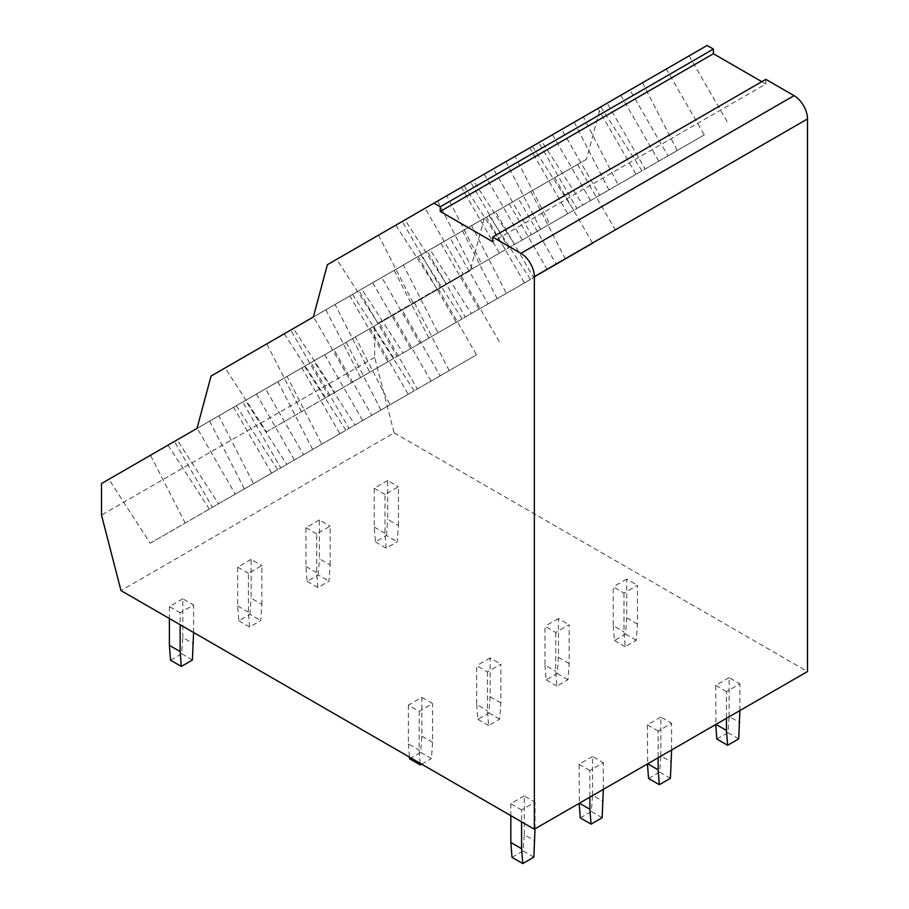 <?xml version="1.0" encoding="UTF-8"?>
<svg xmlns="http://www.w3.org/2000/svg" width="909" height="909" viewBox="0 0 909 909"><rect width="100%" height="100%" fill="white"/><g stroke="black" fill="none" stroke-linecap="round" stroke-linejoin="round"><path stroke-width="0.68" stroke-dasharray="4.54 3.41" d="M707.122 45.45L600.519 107.001L586.51 159.291L211.058 376.053M484.213 218.353L470.18 270.689L197.026 428.389M600.519 107.001L327.365 264.701M586.51 159.291L313.355 316.991M765.832 79.344L765.832 84.003L492.678 241.703M765.832 84.003L761.799 81.674M470.18 270.689L374.656 325.842L374.656 357.351L394.142 432.866L120.988 590.577M394.142 432.866L807.499 671.524M374.656 357.351L101.501 515.062M374.656 325.842L101.501 483.554M379.303 323.161L461.261 275.836L379.303 323.161L417.322 389.007L476.475 354.862L438.456 289.005M476.475 354.862L440.138 375.837L402.119 309.98M440.138 375.837L417.322 389.007M499.291 341.693L461.261 275.836M355.067 424.957L449.205 370.611L355.067 424.957L313.719 361.021L414.504 302.833L355.362 336.978L390.052 404.755M495.587 211.786L577.545 164.461L495.587 211.786L533.606 277.643L592.748 243.487L554.729 177.63M592.748 243.487L556.422 264.462L518.391 198.617M556.422 264.462L533.606 277.643M615.563 230.318L577.545 164.461M471.339 313.582L565.478 259.235L471.339 313.582L429.991 249.645L530.788 191.458L471.635 225.602L506.336 293.38M607.144 103.171L689.102 55.858L607.144 103.171L645.163 169.029L704.305 134.884L666.286 69.027M704.305 134.884L667.979 155.859L629.948 90.002M667.979 155.859L645.163 169.029M727.12 121.704L689.102 55.858M582.896 204.98L677.216 150.519L582.896 204.98L541.548 141.043L642.527 82.742L583.373 116.897L618.075 184.663M414.504 302.833L449.205 370.611M414.209 390.813L372.86 326.876M355.362 336.978L313.719 361.021M530.788 191.458L565.478 259.235M530.492 279.438L489.144 215.501M471.635 225.602L429.991 249.645M642.527 82.742L677.216 150.519M642.049 170.824L600.701 106.887M583.373 116.897L541.548 141.043M311.014 362.589L392.972 315.264L311.014 362.589L349.033 428.434L408.186 394.29L370.168 328.433M408.186 394.29L371.849 415.265L333.83 349.408M371.849 415.265L349.033 428.434M431.002 381.121L392.972 315.264M286.778 464.385L380.916 410.039L286.778 464.385L245.43 400.449L346.215 342.261L287.074 376.406L321.763 444.183M427.298 251.214L509.256 203.889L427.298 251.214L465.317 317.059L524.459 282.915L486.44 217.058M524.459 282.915L488.133 303.89L450.103 238.033M488.133 303.89L465.317 317.059M547.275 269.746L509.256 203.889M403.051 353.01L497.189 298.663L403.051 353.01L361.702 289.073L462.499 230.886L403.346 265.03L438.047 332.808M538.855 142.599L620.813 95.275L538.855 142.599L576.874 208.456L636.016 174.301L597.997 108.455M636.016 174.301L599.69 195.287L561.66 129.43M599.69 195.287L576.874 208.456M658.832 161.132L620.813 95.275M514.608 244.396L608.928 189.947L514.608 244.396L473.259 180.471L570.909 124.09L515.085 156.314L549.786 224.091M346.215 342.261L380.916 410.039M345.92 430.241L304.572 366.304M287.074 376.406L245.43 400.449M462.499 230.886L497.189 298.663M462.204 318.866L420.856 254.929M403.346 265.03L361.702 289.073M574.238 122.17L608.928 189.947M573.761 210.252L532.413 146.315M515.085 156.314L473.259 180.471M242.726 402.005L324.683 354.692L242.726 402.005L280.745 467.862L339.898 433.718L301.879 367.861M339.898 433.718L303.561 454.693L265.542 388.836M303.561 454.693L280.745 467.862M362.714 420.549L324.683 354.692M218.49 503.813L312.628 449.455L218.49 503.813L177.141 439.876L277.927 381.689L218.785 415.833L253.475 483.611M359.01 290.641L440.967 243.317L359.01 290.641L397.028 356.487L456.17 322.343L418.151 256.486M456.17 322.343L419.844 343.318L381.814 277.461M419.844 343.318L397.028 356.487M478.986 309.174L440.967 243.317M334.762 392.438L428.9 338.091L334.762 392.438L293.414 328.501L394.211 270.314L335.057 304.458L369.758 372.236M470.567 182.027L552.524 134.702L470.567 182.027L508.586 247.884L567.727 213.729L529.708 147.872M567.727 213.729L531.401 234.704L493.371 168.858M531.401 234.704L508.586 247.884M590.543 200.559L552.524 134.702M446.319 283.824L540.639 229.375L446.319 283.824L404.971 219.887L502.62 163.518L446.796 195.742L481.497 263.519M277.927 381.689L312.628 449.455M277.631 469.658L236.283 405.732M218.785 415.833L177.141 439.876M394.211 270.314L428.9 338.091M393.915 358.294L352.567 294.357M335.057 304.458L293.414 328.501M505.949 161.597L540.639 229.375M505.472 249.68L464.124 185.743M446.796 195.742L404.971 219.887M174.437 441.433L256.395 394.12L174.437 441.433L212.456 507.29L271.609 473.146L233.59 407.289M271.609 473.146L235.272 494.121L197.253 428.264M235.272 494.121L212.456 507.29M294.425 459.965L256.395 394.12M150.201 543.241L244.339 488.883L150.201 543.241L108.853 479.304L150.496 455.261L185.186 523.039M290.721 330.058L372.679 282.744L290.721 330.058L328.74 395.915L387.882 361.771L349.863 295.914M387.882 361.771L351.556 382.746L313.525 316.889M351.556 382.746L328.74 395.915M410.698 348.601L372.679 282.744M266.473 431.866L360.612 377.508L266.473 431.866L225.125 367.929L266.769 343.886L301.47 411.663M402.278 221.455L484.236 174.13L402.278 221.455L440.297 287.301L499.439 253.157L461.42 187.299M499.439 253.157L463.113 274.132L425.082 208.275M463.113 274.132L440.297 287.301M522.255 239.987L484.236 174.13M378.03 323.252L472.35 268.803L378.03 323.252L336.682 259.315L378.508 235.17L413.209 302.947M244.339 488.883L209.638 421.106L150.496 455.261M209.638 421.106L108.853 479.304M209.343 509.085L167.995 445.149M360.612 377.508L325.922 309.742L266.769 343.886M325.922 309.742L225.125 367.929M325.627 397.71L284.278 333.785M472.35 268.803L437.661 201.025L378.508 235.17M437.661 201.025L336.682 259.315M437.184 289.107L395.835 225.171M193.583 632.482L193.583 605.008L180.141 612.768L180.141 624.722M170.562 660.207L181.652 653.81L182.823 637.607L193.583 643.811M182.823 637.607L182.823 598.804L193.583 605.008M181.652 653.81L192.401 660.014M182.823 598.804L169.381 606.564L180.141 612.768M169.381 606.564L169.381 618.518M535.026 828.838L535.026 802.136L521.584 809.896L521.584 821.85M512.006 857.346L523.095 850.938L524.266 834.735L535.026 840.95M524.266 834.735L524.266 795.932L535.026 802.136M523.095 850.938L533.844 857.142M524.266 795.932L510.824 803.692L521.584 809.896M510.824 803.692L510.824 815.646M409.573 758.776L420.662 752.368L421.833 736.176L421.833 697.362L408.391 705.123L419.151 711.338L419.151 750.141L420.185 763.321M408.391 705.123L408.391 743.937L419.151 750.141M421.833 697.362L432.593 703.577L419.151 711.338M421.833 736.176L432.593 742.38L432.593 703.577M420.662 752.368L431.411 758.583L432.593 742.38M421.696 764.185L431.411 758.583M408.391 743.937L409.436 757.106M261.872 604.394L261.872 565.58L248.43 573.34L248.43 612.155L249.6 626.994L260.69 620.586L261.872 604.394L251.111 598.179L251.111 559.376L261.872 565.58M251.111 559.376L237.669 567.136L237.669 605.939L238.851 620.79L249.941 614.382L260.69 620.586M249.941 614.382L251.111 598.179M238.851 620.79L249.6 626.994M237.669 605.939L248.43 612.155M237.669 567.136L248.43 573.34M603.315 789.41L603.315 762.719L589.873 770.48L589.873 797.17M580.294 817.918L591.384 811.51L592.554 795.307L603.315 801.522M592.554 795.307L592.554 756.504L603.315 762.719M591.384 811.51L602.133 817.725M592.554 756.504L579.113 764.264L579.385 803.226M579.113 764.264L589.873 770.48M487.44 671.91L487.44 710.713L488.61 725.564L499.7 719.155L500.882 702.952L500.882 664.149L487.44 671.91L476.68 665.706L476.68 704.509L487.44 710.713M476.68 704.509L477.861 719.349L488.951 712.951L490.121 696.749L490.121 657.946L500.882 664.149M490.121 657.946L476.68 665.706M490.121 696.749L500.882 702.952M488.951 712.951L499.7 719.155M477.861 719.349L488.61 725.564M330.16 564.966L330.16 526.163L316.718 533.924L316.718 572.727L317.889 587.566L328.978 581.169L330.16 564.966L319.4 558.751L319.4 519.948L330.16 526.163M319.4 519.948L305.958 527.709L305.958 566.512L307.14 581.362L318.23 574.954L328.978 581.169M318.23 574.954L319.4 558.751M307.14 581.362L317.889 587.566M305.958 566.512L316.718 572.727M305.958 527.709L316.718 533.924M671.603 749.982L671.603 723.291L658.15 731.052L658.15 757.742M648.583 778.49L659.673 772.082L660.843 755.89L671.603 762.094M660.843 755.89L660.843 717.076L671.603 723.291M659.673 772.082L670.422 778.297M660.843 717.076L647.401 724.837L647.674 763.799M647.401 724.837L658.15 731.052M555.729 632.482L555.729 671.285L556.899 686.136L567.989 679.727L569.17 663.525L569.17 624.722L555.729 632.482L544.968 626.278L544.968 665.081L555.729 671.285M544.968 665.081L546.15 679.921L557.24 673.524L558.41 657.321L558.41 618.518L569.17 624.722M558.41 618.518L544.968 626.278M558.41 657.321L569.17 663.525M557.24 673.524L567.989 679.727M546.15 679.921L556.899 686.136M398.449 525.538L398.449 486.735L385.007 494.496L385.007 533.299L386.177 548.138L397.267 541.741L398.449 525.538L387.688 519.334L387.688 480.52L398.449 486.735M387.688 480.52L374.247 488.281L374.247 527.095L375.428 541.934L386.518 535.526L397.267 541.741M386.518 535.526L387.688 519.334M375.428 541.934L386.177 548.138M374.247 527.095L385.007 533.299M374.247 488.281L385.007 494.496M739.892 710.565L739.892 683.863L726.439 691.624L726.439 718.326M716.871 739.062L727.961 732.665L729.132 716.462L739.892 722.666M729.132 716.462L729.132 677.648L739.892 683.863M727.961 732.665L738.71 738.869M729.132 677.648L715.69 685.409L715.962 724.371M715.69 685.409L726.439 691.624M624.006 593.054L624.006 631.869L625.187 646.708L636.277 640.3L637.459 624.108L637.459 585.294L624.006 593.054L613.257 586.85L613.257 625.653L624.006 631.869M613.257 625.653L614.439 640.493L625.528 634.096L626.699 617.893L626.699 579.09L637.459 585.294M626.699 579.09L613.257 586.85M626.699 617.893L637.459 624.108M625.528 634.096L636.277 640.3M614.439 640.493L625.187 646.708"/><path stroke-width="1.36" d="M211.058 376.053L197.026 428.389L101.501 483.554L101.501 515.062L120.988 590.577L534.344 829.224L534.344 276.631L807.499 118.931A19.021 10.976 60 0 0 794.057 95.65L765.832 79.344L492.678 237.056L492.678 241.703L440.251 211.445L440.251 206.786L433.968 203.15L327.365 264.701L313.355 316.991L211.058 376.053M761.799 81.674L713.406 53.733L713.406 49.075L440.251 206.786M713.406 49.075L707.122 45.45L433.968 203.15M713.406 53.733L440.251 211.445M794.057 95.65L520.902 253.35L492.678 237.056M520.902 253.35A19.021 10.976 60 0 1 534.344 276.631M807.499 118.931L807.499 671.524L534.344 829.224M169.381 618.518L169.381 645.367L170.562 660.207L181.311 666.422L192.401 660.014L193.583 632.482M169.381 645.367L180.141 651.571L181.311 666.422M180.141 624.722L180.141 651.571M510.824 815.646L510.824 842.495L512.006 857.346L522.755 863.55L533.844 857.142L535.026 828.838M510.824 842.495L521.584 848.711L522.755 863.55M521.584 821.85L521.584 848.711M409.436 757.106L409.573 758.776L420.322 764.98L421.696 764.185M420.185 763.321L420.322 764.98M579.135 803.363L580.294 817.918L591.043 824.122L602.133 817.725L603.315 789.41M579.385 803.226L589.873 809.283L591.043 824.122M589.873 797.17L589.873 809.283M647.424 763.946L648.583 778.49L659.332 784.694L670.422 778.297L671.603 749.982M647.674 763.799L658.15 769.855L659.332 784.694M658.15 757.742L658.15 769.855M715.713 724.518L716.871 739.062L727.62 745.266L738.71 738.869L739.892 710.565M715.962 724.371L726.439 730.427L727.62 745.266M726.439 718.326L726.439 730.427"/></g></svg>
